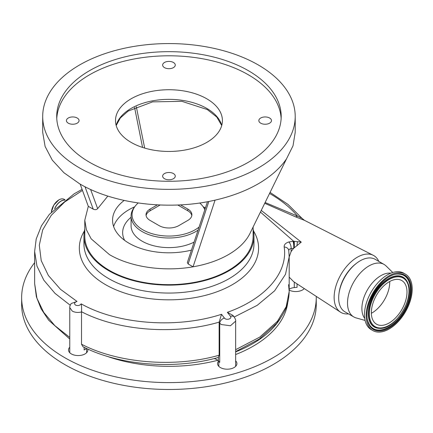 <?xml version="1.0" encoding="UTF-8"?>
<svg xmlns="http://www.w3.org/2000/svg" width="433" height="433" viewBox="0 0 433 433"><rect width="100%" height="100%" fill="white"/><g stroke="black" fill="none" stroke-linecap="round" stroke-linejoin="round"><path stroke-width="0.65" d="M70.211 305.227L55.051 293.406L43.825 280.189L36.962 266.095L34.635 251.454L34.635 283.534L36.935 298.24L43.706 312.361L54.823 325.616L69.767 337.404M280.389 318.363A118.263 68.279 180 0 1 235.644 351.888M214.075 358.616A118.263 68.279 180 0 1 211.499 359.211M378.815 261.408A32.827 18.955 120 0 0 373.251 255.297A32.827 18.955 120 0 0 348.137 264.72A32.827 18.955 120 0 0 334.141 297.406A32.827 18.955 120 0 0 340.441 312.128A32.827 18.955 120 0 0 348.516 313.893M289.19 277.125L293.65 281.672L340.441 312.128M235.644 360.841A9.678 5.591 180 0 1 235.855 361.062A9.678 5.591 180 0 1 236.911 363.601A9.678 5.591 180 0 1 229.49 369.035A9.678 5.591 180 0 1 218.605 366.134A9.678 5.591 180 0 1 217.55 363.601A9.678 5.591 180 0 1 218.589 361.079M87.726 349.02A9.678 5.591 180 0 1 87.867 349.972A9.678 5.591 180 0 1 80.446 355.406A9.678 5.591 180 0 1 69.561 352.505A9.678 5.591 180 0 1 68.506 349.972A9.678 5.591 180 0 1 69.767 347.212M34.635 262.658A147.301 85.047 0 0 0 21.65 297.568L21.65 304.437A147.301 85.047 0 0 0 37.703 343.05A147.301 85.047 0 0 0 203.342 387.134A147.301 85.047 0 0 0 316.258 304.437L316.258 297.568A147.301 85.047 0 0 0 316.242 296.378M21.65 297.568A147.301 85.047 0 0 0 37.703 336.176A147.301 85.047 0 0 0 203.342 380.261A147.301 85.047 0 0 0 316.258 297.568M304.285 288.595A9.678 5.591 180 0 1 289.19 290.088M265.12 202.498L297.449 216.056L301.936 218.264L304.448 220.332L295.528 216.846L264.736 203.283M261.251 210.4L301.254 242.123L293.693 248.255L291.111 251.508L289.19 256.975M339.061 293.071A28.621 16.524 -60 0 1 356.056 263.632M365.079 320.42L356.175 317.936A30.305 17.493 -60 0 1 353.788 316.934L344.949 311.836A30.305 17.493 -60 0 1 339.943 305.622A30.305 17.493 -60 0 1 348.614 271.339A30.305 17.493 -60 0 1 375.254 259.351L384.087 264.449A30.305 17.493 -60 0 1 386.149 266.019L392.753 272.487M353.788 316.934A30.305 17.493 -60 0 1 348.781 310.726A30.305 17.493 -60 0 1 357.452 276.438A30.305 17.493 -60 0 1 384.087 264.449M364.71 318.374A26.808 15.48 -60 0 1 363.011 315.289A26.808 15.48 -60 0 1 368.894 287.474A26.808 15.48 -60 0 1 390.799 273.191M297.054 283.886L297.054 287.339L294.278 287.588A8.416 4.86 0 0 0 289.19 289.239M289.19 256.958L289.19 291.501C288.714 305.546 284.319 313.205 276.736 323.272L276.736 323.272A5.05 3.751 -140.8 0 0 277.401 321.318L286.186 306.688L289.19 291.501L288.573 284.654M82.476 190.423L64.641 202.022L51.246 215.342L42.667 229.966L39.295 245.208L41.227 260.639L48.377 275.496L60.479 289.298L77.031 301.46C74.357 302.407 73.848 303.614 75.494 305.081C77.972 305.996 79.856 305.579 81.144 303.831C117.57 324.441 177.075 328.864 221.523 314.298L224.418 318.033C226.21 320.631 232.597 318.748 230.437 316.263L227.379 312.317L232.949 315.413L234.221 317.053C235.395 318.953 235.866 320.312 235.644 321.14L230.453 325.757L221.279 324.539L219.731 323.235L219.731 362.367L218.454 360.927A8.416 4.86 0 0 0 216.906 359.693A8.416 4.86 0 0 0 213.999 358.6M219.136 355.222L218.248 357.474C174.856 369.89 119.438 365.56 82.984 346.741L81.507 344.213C118.068 363.347 175.105 367.909 219.136 355.222L219.152 322.125C174.932 335.18 118.204 330.866 81.501 311.738L81.507 311.955C78.043 312.794 74.952 312.502 72.235 311.073L69.767 307.571L69.767 352.733M86.67 348.533A8.416 4.86 0 0 0 86.124 348.825L84.137 349.972L84.137 347.32M81.507 311.955L81.507 344.213M227.379 312.317C265.532 298.851 288.194 272.633 284.178 247.005C283.994 244.694 285.553 243.01 288.86 241.96L293.628 241.251L301.254 242.123M293.937 248.039A5.05 0.839 89.4 0 0 293.628 241.251L260.428 212.067M84.781 229.165A85.014 49.081 0 0 0 83.937 236.055A85.014 49.081 0 0 0 108.84 270.76A85.014 49.081 0 0 0 201.486 281.401A85.014 49.081 0 0 0 253.965 236.055A85.014 49.081 0 0 0 253.126 229.165M253.126 226.973L253.126 236.055A84.175 48.599 180 0 1 201.166 280.952A84.175 48.599 180 0 1 109.435 270.419A84.175 48.599 180 0 1 84.781 236.055L84.781 220.251L86.4 229.728L91.184 238.843L109.435 254.609C130.669 267.118 164.08 271.989 193.058 266.809C206.611 264.439 218.421 260.374 228.472 254.609C238.453 248.807 245.495 241.993 249.603 234.166L250.279 232.786M191.429 250.112A56.398 32.562 180 0 1 129.077 243.27A56.398 32.562 180 0 1 112.558 220.251A56.398 32.562 180 0 1 124.195 200.441M84.781 220.251L88.305 206.33L93.219 209.166L84.998 186.72M208.852 201.437L188.144 263.973L193.058 266.809L215.066 200.138C231.428 196.403 245.814 190.964 258.23 183.825C270.603 176.653 280.021 168.345 286.489 158.9L293.011 145.824L295.214 132.276L295.214 116.472A126.257 72.896 180 0 1 217.269 183.814A126.257 72.896 180 0 1 79.672 168.015A126.257 72.896 180 0 1 42.694 116.472A126.257 72.896 180 0 1 120.634 49.124A126.257 72.896 180 0 1 258.23 64.923A126.257 72.896 180 0 1 295.214 116.472M188.144 263.973L187.343 262.506L207.477 201.697M90.6 189.438L97.658 208.646L107.855 196.068M97.658 208.646C96.559 209.778 95.081 209.951 93.219 209.166M205.437 207.824A56.355 32.535 0 0 0 203.212 206.785M134.695 206.785A56.355 32.535 0 0 0 113.603 226.497M138.192 202.974A36.908 21.309 0 0 0 135.264 206.054L134.376 207.196A37.877 21.866 0 0 0 131.075 216.127A37.877 21.866 0 0 0 142.17 231.59A37.877 21.866 0 0 0 198.033 230.134M204.944 209.312A37.877 21.866 0 0 0 203.532 207.196L202.644 206.054A36.908 21.309 0 0 0 199.71 202.974M135.264 206.054A36.908 21.309 0 0 0 142.858 229.815A36.908 21.309 0 0 0 199.045 227.087M204.809 209.713A36.908 21.309 0 0 0 202.644 206.054M157.385 204.869L150.083 209.079A13.888 8.016 0 0 0 146.018 214.752A13.888 8.016 0 0 0 150.083 220.419L159.133 225.642A13.888 8.016 0 0 0 178.775 225.642L187.819 220.419A13.888 8.016 0 0 0 191.889 214.752A13.888 8.016 0 0 0 187.819 209.079L180.523 204.869M191.808 215.607A13.888 8.016 0 0 0 187.819 210.801L178.775 205.578A13.888 8.016 0 0 0 177.66 204.998M160.242 204.998A13.888 8.016 0 0 0 159.133 205.578L150.083 210.801A13.888 8.016 0 0 0 146.1 215.607M88.305 206.33L80.159 184.101M249.603 234.166L286.489 158.9M142.554 147.426L134.571 107.492M42.694 116.472L42.694 132.276L45.119 146.5L52.306 160.172L63.97 172.778L79.672 183.825C113.982 204.105 169.568 210.806 215.066 200.138M164.491 178.715A6.311 3.643 180 0 1 162.64 176.139A6.311 3.643 180 0 1 166.537 172.772A6.311 3.643 180 0 1 173.416 173.563A6.311 3.643 180 0 1 175.268 176.139A6.311 3.643 180 0 1 171.371 179.506A6.311 3.643 180 0 1 164.491 178.715M260.698 123.172A6.311 3.643 180 0 1 258.847 120.596A6.311 3.643 180 0 1 262.744 117.224A6.311 3.643 180 0 1 269.624 118.014A6.311 3.643 180 0 1 271.475 120.596A6.311 3.643 180 0 1 267.578 123.962A6.311 3.643 180 0 1 260.698 123.172M164.491 67.624A6.311 3.643 180 0 1 162.64 65.047A6.311 3.643 180 0 1 166.537 61.681A6.311 3.643 180 0 1 173.416 62.471A6.311 3.643 180 0 1 175.268 65.047A6.311 3.643 180 0 1 171.371 68.414A6.311 3.643 180 0 1 164.491 67.624M68.279 123.172A6.311 3.643 180 0 1 66.428 120.596A6.311 3.643 180 0 1 70.325 117.224A6.311 3.643 180 0 1 77.209 118.014A6.311 3.643 180 0 1 79.055 120.596A6.311 3.643 180 0 1 75.158 123.962A6.311 3.643 180 0 1 68.279 123.172M131.156 142.414A53.448 30.857 180 0 1 115.503 120.596A53.448 30.857 180 0 1 148.497 92.083A53.448 30.857 180 0 1 206.747 98.773A53.448 30.857 180 0 1 222.405 120.596A53.448 30.857 180 0 1 189.405 149.104A53.448 30.857 180 0 1 131.156 142.414M281.141 118.534A112.244 64.804 0 0 0 248.32 74.768A112.244 64.804 0 0 0 127.654 60.339A112.244 64.804 0 0 0 56.766 118.534M248.32 70.649A112.244 64.804 0 0 0 125.998 56.599A112.244 64.804 0 0 0 56.707 116.472A112.244 64.804 0 0 0 89.582 162.294A112.244 64.804 0 0 0 211.905 176.339A112.244 64.804 0 0 0 281.196 116.472A112.244 64.804 0 0 0 248.32 70.649M297.46 241.895A5.05 1.169 91.1 0 0 297.054 245.733M294.256 241.333A5.05 0.292 90.5 0 1 294.278 247.752M292.989 241.273A5.05 1.18 86.5 0 1 293.693 248.255L291.111 248.569C289.466 248.959 288.687 249.727 288.768 250.886M284.178 247.005A5.05 4.103 -8 0 1 288.735 250.415L289.19 256.807L285.499 274.311L274.625 290.819L257.175 305.357L234.204 317.026M235.644 349.685L259.773 337.101L277.401 321.318M269.553 193.454A142.69 82.384 0 0 1 269.851 193.621A142.69 82.384 0 0 1 297.449 216.056A8.416 3.767 -65.7 0 1 295.528 216.846M288.86 241.96A5.05 2.419 74 0 1 291.111 248.569L291.111 251.508M234.221 317.053A5.05 3.404 142.2 0 0 230.437 316.263M219.136 322.471L219.731 323.235A5.05 3.404 -37.8 0 1 224.418 318.033M221.523 314.298L219.152 322.125M81.144 303.831C81.588 305.898 81.707 308.534 81.501 311.738M77.031 301.46L71.169 303.528C70.043 305.422 69.578 306.764 69.767 307.571L69.767 307.571M372.889 330.59L371.222 329.627A32.572 18.808 -60 0 1 365.842 322.948A32.572 18.808 -60 0 1 375.162 286.089A32.572 18.808 -60 0 1 403.794 273.201L405.461 274.165A32.572 18.808 -60 0 1 410.841 280.844A32.572 18.808 -60 0 1 401.521 317.703A32.572 18.808 -60 0 1 372.889 330.59A32.572 18.808 -60 0 1 367.509 323.911A32.572 18.808 -60 0 1 376.824 287.052A32.572 18.808 -60 0 1 405.461 274.165M372.407 319.04A25.211 14.554 -60 0 1 379.617 290.516A25.211 14.554 -60 0 1 401.781 280.546A25.211 14.554 -60 0 1 405.943 285.71A25.211 14.554 -60 0 1 398.728 314.234A25.211 14.554 -60 0 1 376.569 324.209A25.211 14.554 -60 0 1 372.407 319.04M389.732 281.482A25.211 14.554 -60 0 1 371.357 313.308M51.392 212.051A10.581 6.111 -60 0 1 58.845 199.927M51.403 212.046A10.69 6.17 -60 0 1 58.92 199.884A10.69 6.17 -60 0 1 64.263 199.353C62.747 198.531 60.95 198.704 58.866 199.878L53.789 205.069L51.365 212.089M54.607 208.728A10.69 6.17 -60 0 1 60.961 201.058A10.69 6.17 -60 0 1 64.804 200.051M54.845 208.495A10.619 6.132 -60 0 1 61.031 201.161A10.619 6.132 -60 0 1 64.679 200.149M235.644 354.54A119.102 68.766 0 0 0 287.761 302.429M106.366 356.072A119.102 68.766 0 0 0 217.777 360.288M294.278 282.083L294.278 287.588M218.454 357.382L218.454 360.927M86.124 348.278L86.124 348.825M253.5 230.919A89.626 51.743 180 0 1 216.695 291.88A89.626 51.743 180 0 1 105.576 284.676A89.626 51.743 180 0 1 84.403 230.919M253.965 236.055L253.965 243.979A85.014 49.081 180 0 1 201.486 289.325A85.014 49.081 180 0 1 108.84 278.684A85.014 49.081 180 0 1 83.937 243.979L83.937 236.055M131.075 217.252A46.293 26.727 0 0 0 124.666 240.407M131.075 216.127L131.075 225.745A37.877 21.866 0 0 0 142.17 241.208A37.877 21.866 0 0 0 194.071 242.117M150.083 210.801L150.083 209.079M159.133 205.578L159.133 204.95M178.775 205.578L178.775 204.95M187.819 210.801L187.819 209.079M116.158 125.402A53.448 30.857 180 0 1 152.421 100.867A53.448 30.857 180 0 1 206.747 108.396A53.448 30.857 180 0 1 221.75 125.402M368.288 323.132A31.398 18.126 -60 0 1 381.641 282.614A31.398 18.126 -60 0 1 410.056 281.623A31.398 18.126 -60 0 1 396.704 322.141A31.398 18.126 -60 0 1 368.288 323.132M369.663 325.086L368.445 322.617C360.911 306.764 382.972 272.027 399.085 274.121A30.775 17.769 -60 0 1 409.347 281.867A30.775 17.769 -60 0 1 397.694 320.09A30.775 17.769 -60 0 1 369.663 325.086A30.775 17.769 -60 0 1 368.461 322.682M398.955 274.121A30.646 17.693 -60 0 1 409.05 281.823A30.646 17.693 -60 0 1 397.51 319.814A30.646 17.693 -60 0 1 369.593 324.977M379.248 328.349A28.778 16.616 -60 0 1 379.119 328.344A28.778 16.616 -60 0 1 369.517 321.107A28.778 16.616 -60 0 1 380.418 285.358A28.778 16.616 -60 0 1 406.636 280.681A28.778 16.616 -60 0 1 406.706 280.795M406.636 280.681L407.973 283.334C414.895 298.467 394.928 330.07 379.378 328.355A28.654 16.541 -60 0 1 369.82 321.151A28.654 16.541 -60 0 1 380.672 285.558A28.654 16.541 -60 0 1 406.776 280.903A28.654 16.541 -60 0 1 407.94 283.269M370.529 320.907A28.031 16.183 -60 0 1 382.447 284.73A28.031 16.183 -60 0 1 407.821 283.848A28.031 16.183 -60 0 1 395.897 320.025A28.031 16.183 -60 0 1 370.529 320.907M65.102 199.835L64.263 199.353M69.767 339.028L48.669 320.204L41.054 308.724L36.377 296.8L34.635 283.534M304.448 220.332L373.251 255.297M235.644 321.156L235.644 366.361M86.605 348.565L86.605 352.733M144.671 148.086L136.314 106.702M221.718 125.521L216.787 117.045L207.272 109.549L181.871 101.322L152.578 101.879L128.228 111.037L120.358 117.933L116.19 125.521M235.644 351.574L259.221 339.082L276.736 323.272M218.811 361.328L218.811 366.361M301.936 218.264L287.988 204.403L270.068 192.404M34.635 251.454L36.215 238.967L41.46 225.788L49.389 214.33L74.216 193.762L82.091 189.378"/></g></svg>
